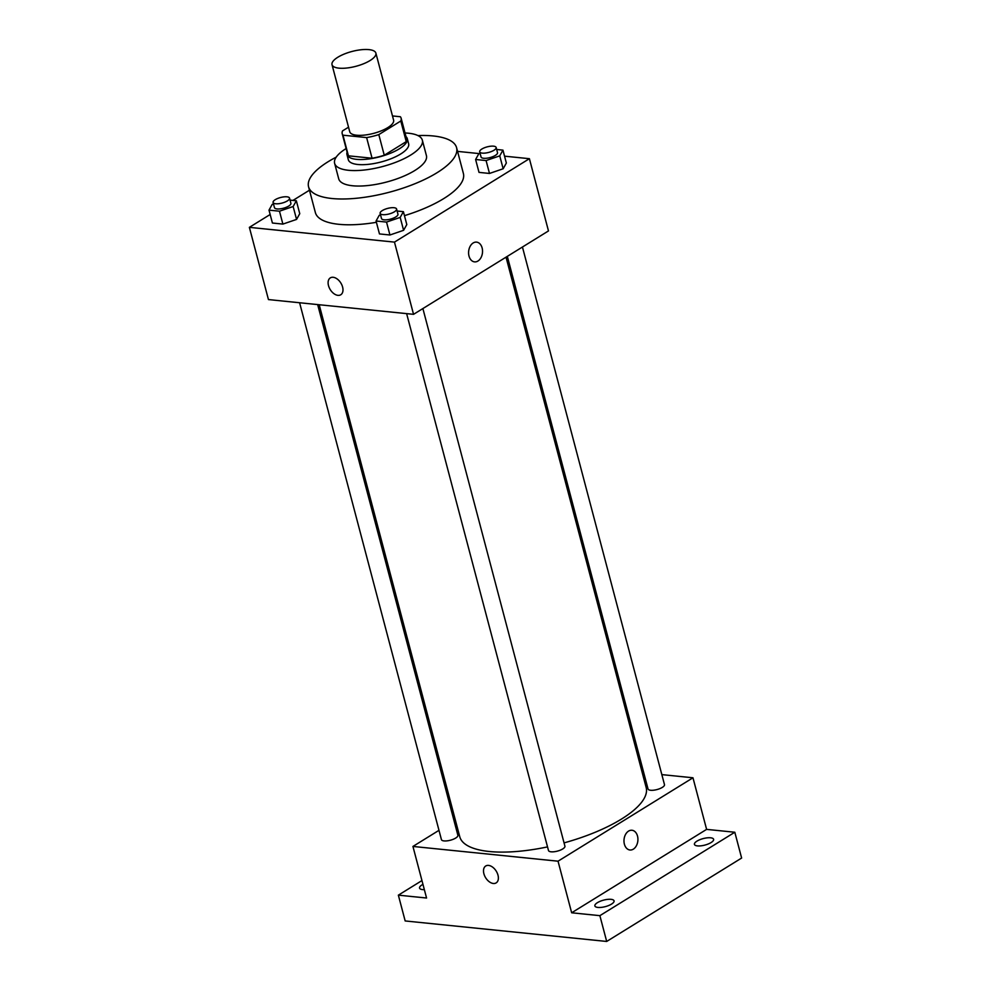 <?xml version="1.0" encoding="UTF-8"?>
<svg xmlns="http://www.w3.org/2000/svg" width="991" height="991" viewBox="0 0 991 991"><rect width="100%" height="100%" fill="white"/><g stroke="black" fill="none" stroke-linecap="round" stroke-linejoin="round"><path stroke-width="1.49" d="M370.064 60.538A22.682 7.668 165.2 0 1 346.813 68.02A22.682 7.668 165.2 0 1 332.022 64.688A22.682 7.668 165.2 0 1 351.991 51.47A22.682 7.668 165.2 0 1 375.874 53.093A22.682 7.668 165.2 0 1 370.064 60.538M375.874 53.093L393.6 120.171A22.682 7.668 165.2 0 1 387.791 127.604A22.682 7.668 165.2 0 1 364.527 135.086A22.682 7.668 165.2 0 1 349.736 131.753L332.022 64.688M384.26 155.24A30.461 10.306 165.2 0 1 372.071 158.226L348.423 155.822L342.973 135.185L366.62 137.588A30.461 10.306 165.2 0 0 378.81 134.603L384.26 155.24L406.248 141.639A30.461 10.306 165.2 0 0 406.57 138.814L401.12 118.177A30.461 10.306 165.2 0 0 400.364 116.74L392.473 115.935M348.535 127.195L342.527 130.911A30.461 10.306 165.2 0 0 342.217 133.735A30.461 10.306 165.2 0 0 342.973 135.185M378.81 134.603L400.798 121.001A30.461 10.306 165.2 0 0 401.12 118.177M372.071 158.226L366.62 137.588M406.248 141.639L400.798 121.001M348.423 155.822A30.461 10.306 165.2 0 1 347.668 154.373L342.217 133.735M347.085 152.193A31.192 10.554 -14.8 0 0 346.961 154.559A31.192 10.554 -14.8 0 0 356.5 159.34A31.192 10.554 -14.8 0 0 390.429 153.258A31.192 10.554 -14.8 0 0 407.276 138.629A31.192 10.554 -14.8 0 0 405.988 136.622M407.276 138.629L408.639 143.782A31.192 10.554 165.2 0 1 400.649 154.014A31.192 10.554 165.2 0 1 357.862 164.494A31.192 10.554 165.2 0 1 348.324 159.724L346.961 154.559M346.132 148.539A45.363 15.348 -14.8 0 0 334.624 163.342A45.363 15.348 -14.8 0 0 348.498 170.291A45.363 15.348 -14.8 0 0 397.849 161.459A45.363 15.348 -14.8 0 0 422.339 140.165A45.363 15.348 -14.8 0 0 405.022 132.98M334.624 163.342L338.711 178.814A45.363 15.348 -14.8 0 0 352.585 185.763A45.363 15.348 -14.8 0 0 401.937 176.931A45.363 15.348 -14.8 0 0 426.427 155.649L422.339 140.165M336.209 157.148A76.542 25.89 -14.8 0 0 308.56 186.791A76.542 25.89 -14.8 0 0 331.973 198.51A76.542 25.89 -14.8 0 0 415.254 183.595A76.542 25.89 -14.8 0 0 456.578 147.671A76.542 25.89 -14.8 0 0 417.905 135.569M376.394 222.306A76.542 25.89 165.2 0 1 338.786 224.3A76.542 25.89 165.2 0 1 315.373 212.582L308.56 186.791M456.578 147.671L463.392 173.475A76.542 25.89 165.2 0 1 443.795 198.559A76.542 25.89 165.2 0 1 404.452 215.654M273.479 203.948L272.203 204.381L269.007 210.129L272.414 223.025L282.881 224.09L296.557 219.42L299.753 213.672L296.346 200.777L290.066 200.132M309.465 190.21L292.927 200.43M270.159 214.502L249.373 227.348L394.468 242.114L529.405 158.696L504.543 156.169M479.223 153.593L457.557 151.388M380.532 214.836L379.256 215.282L376.06 221.018L379.466 233.926L389.934 234.991L403.597 230.308L406.805 224.561L403.399 211.665L397.118 211.021M480.09 153.308L478.814 153.741L475.606 159.489L479.012 172.384L489.492 173.45L503.155 168.767L506.351 163.019L502.945 150.124L496.677 149.48M249.373 227.348L268.45 299.579L413.544 314.333L394.468 242.114M342.601 287.043A9.922 6.243 58.3 0 1 340.768 294.761A9.922 6.243 58.3 0 1 330.238 289.607A9.922 6.243 58.3 0 1 330.325 277.876A9.922 6.243 58.3 0 1 342.601 287.043M413.544 314.333L548.481 230.928L529.405 158.696M476.56 242.126A9.922 6.937 -84.2 0 1 482.506 250.265A9.922 6.937 -84.2 0 1 477.947 261.029A9.922 6.937 -84.2 0 1 474.565 261.872A9.922 6.937 -84.2 0 1 468.656 251.293A9.922 6.937 -84.2 0 1 476.572 242.126A9.922 6.937 -84.2 0 1 482.506 250.265A9.922 6.937 -84.2 0 1 477.947 261.029A9.922 6.937 -84.2 0 1 474.553 261.872M340.768 294.761A9.922 6.243 58.3 0 1 330.238 289.607A9.922 6.243 58.3 0 1 330.337 277.876M506.029 257.164L646.157 787.486A96.4 32.604 165.2 0 1 621.468 819.074A96.4 32.604 165.2 0 1 564.065 842.883M547.528 846.896A96.4 32.604 165.2 0 1 459.762 836.738L319.201 304.745M507.318 256.372L648.027 788.96A8.51 2.874 -14.8 0 0 656.996 789.567A8.51 2.874 -14.8 0 0 664.478 784.612L522.443 247.032M317.665 304.584L457.879 835.264A8.51 2.874 165.2 0 1 455.699 838.052A8.51 2.874 165.2 0 1 446.978 840.863A8.51 2.874 165.2 0 1 441.429 839.6L299.592 302.738M422.884 308.56L564.92 846.153A8.51 2.874 165.2 0 1 562.752 848.94A8.51 2.874 165.2 0 1 554.031 851.752A8.51 2.874 165.2 0 1 548.481 850.501L406.632 313.639M438.976 830.334L412.937 846.438L558.032 861.191L692.969 777.786L661.839 774.615M643.754 772.782L642.23 772.621M455.389 820.189L454.101 820.982M558.032 861.191L571.658 912.785L599.877 915.659L606.69 941.45L405.17 920.949L398.357 895.158L426.564 898.019L412.937 846.438M497.99 875.164A9.922 6.243 58.3 0 1 496.157 882.894A9.922 6.243 58.3 0 1 485.627 877.729A9.922 6.243 58.3 0 1 485.714 866.01A9.922 6.243 58.3 0 1 497.99 875.164M606.69 941.45L741.627 858.045L734.814 832.242L706.608 829.38L692.969 777.786M571.658 912.785L706.608 829.38M631.961 830.247A9.922 6.937 -84.2 0 1 637.894 838.398A9.922 6.937 -84.2 0 1 633.336 849.151A9.922 6.937 -84.2 0 1 629.954 849.993A9.922 6.937 -84.2 0 1 624.045 839.427A9.922 6.937 -84.2 0 1 631.961 830.26A9.922 6.937 -84.2 0 1 637.894 838.398A9.922 6.937 -84.2 0 1 633.336 849.151A9.922 6.937 -84.2 0 1 629.942 849.993M496.157 882.894A9.922 6.243 58.3 0 1 485.627 877.729A9.922 6.243 58.3 0 1 485.726 866.01M424.359 889.658A9.922 3.357 165.2 0 1 419.552 888.085A9.922 3.357 165.2 0 1 422.959 884.344M421.955 880.565L398.357 895.158M611.026 899.332A9.922 3.357 165.2 0 1 614.061 900.856A9.922 3.357 165.2 0 1 605.328 906.629A9.922 3.357 165.2 0 1 594.873 905.923A9.922 3.357 165.2 0 1 600.236 901.265A9.922 3.357 165.2 0 1 611.026 899.332M710.584 837.791A9.922 3.357 165.2 0 1 713.619 839.315A9.922 3.357 165.2 0 1 704.886 845.088A9.922 3.357 165.2 0 1 694.431 844.382A9.922 3.357 165.2 0 1 699.782 839.724A9.922 3.357 165.2 0 1 710.584 837.791M599.877 915.659L734.814 832.242M475.606 159.489L486.085 160.554L499.749 155.872L502.945 150.124M496.144 147.473L497.507 152.626A8.51 2.874 165.2 0 1 495.327 155.426A8.51 2.874 165.2 0 1 486.606 158.226A8.51 2.874 165.2 0 1 481.056 156.974L479.694 151.821A8.51 2.874 165.2 0 1 487.188 146.866A8.51 2.874 165.2 0 1 496.144 147.473A8.51 2.874 165.2 0 1 493.964 150.26A8.51 2.874 165.2 0 1 485.243 153.072A8.51 2.874 165.2 0 1 479.694 151.821M479.012 172.384L489.492 173.45L486.085 160.554M489.492 173.45L503.155 168.767L499.749 155.872M503.155 168.767L506.351 163.019M376.06 221.018L386.527 222.083L400.191 217.413L403.399 211.665M396.586 209.014L397.948 214.167A8.51 2.874 165.2 0 1 395.768 216.955A8.51 2.874 165.2 0 1 387.047 219.767A8.51 2.874 165.2 0 1 381.498 218.516L380.135 213.362A8.51 2.874 165.2 0 1 387.63 208.407A8.51 2.874 165.2 0 1 396.586 209.014A8.51 2.874 165.2 0 1 394.406 211.801A8.51 2.874 165.2 0 1 385.685 214.613A8.51 2.874 165.2 0 1 380.135 213.362M379.466 233.926L389.934 234.991L386.527 222.083M389.934 234.991L403.597 230.308L400.191 217.413M403.597 230.308L406.805 224.561M269.007 210.129L279.474 211.194L293.15 206.512L296.346 200.777M289.533 198.126L290.896 203.279A8.51 2.874 165.2 0 1 288.728 206.066A8.51 2.874 165.2 0 1 280.007 208.878A8.51 2.874 165.2 0 1 274.457 207.627L273.095 202.461A8.51 2.874 165.2 0 1 280.577 197.506A8.51 2.874 165.2 0 1 289.533 198.126A8.51 2.874 165.2 0 1 287.365 200.913A8.51 2.874 165.2 0 1 278.644 203.712A8.51 2.874 165.2 0 1 273.095 202.461M272.414 223.025L282.881 224.09L279.474 211.194M282.881 224.09L296.557 219.42L293.15 206.512M296.557 219.42L299.753 213.672"/></g></svg>
